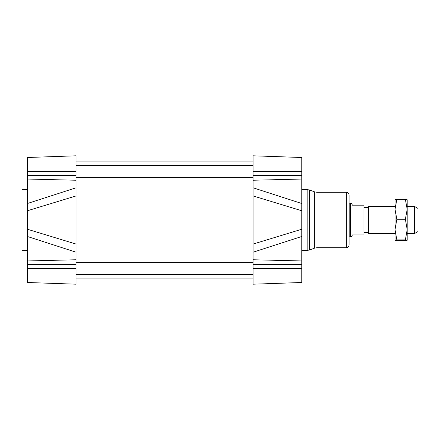<?xml version="1.0" encoding="UTF-8"?>
<svg xmlns="http://www.w3.org/2000/svg" width="440" height="440" viewBox="0 0 440 440"><rect width="100%" height="100%" fill="white"/><g stroke="black" fill="none" stroke-linecap="round" stroke-linejoin="round"><path stroke-width="0.66" d="M76.059 284.196L27.407 282.497L76.059 284.196L27.407 282.497L76.059 284.196L76.059 155.804L27.407 157.504L27.407 210.755L76.059 195.938L76.059 187.803L27.407 203.511M301.769 203.511L253.11 187.803L253.11 252.197L301.769 236.489L301.769 157.504L253.11 155.804L301.769 157.504M301.769 210.755L253.11 195.938L253.11 155.804M301.769 229.246L253.11 244.063L253.11 284.196L301.769 282.497L301.769 236.489M253.11 284.196L301.769 282.497M349.074 236.896L349.074 203.104L349.839 203.104L349.839 236.896L349.074 236.896M346.368 192.291L346.368 247.709C348.013 247.544 348.909 246.648 349.074 245.003L349.074 194.997C348.909 193.353 348.013 192.456 346.368 192.291L316.982 192.291L316.982 247.709L314.672 248.116L314.672 191.884L309.485 189.998L309.485 250.003L307.175 250.41L307.175 189.59L301.769 189.59M27.407 282.497L27.407 236.489L76.059 252.197L76.059 244.063L27.407 229.246L27.407 210.755M27.407 256.548L27.407 254.392M27.407 229.246L27.407 236.489M76.059 155.804L27.407 157.504M27.407 250.41L22 250.41L22 189.59L27.407 189.59M414.623 233.514L418 231.566L418 208.434L414.623 206.487L414.623 233.514L407.187 233.514M414.623 206.487L407.187 206.487M395.027 206.487L368.577 206.487L368.577 233.514L395.027 233.514M368.577 233.514L367.994 232.502L367.994 207.499L368.577 206.487M351.478 203.445L350.422 203.445L350.422 236.555L351.478 236.555L352.451 234.916L363.941 234.916L363.941 205.183L352.451 205.183L351.478 203.445L352.451 205.183M352.451 205.084L363.941 205.183M395.027 233.855L395.027 206.146M395.027 240.273L395.027 229.587L396.836 239.899L395.032 240.284L396.836 240.625L405.377 240.625L407.187 240.273L405.377 239.899L407.187 229.587L405.377 219.269L407.187 209.319L407.187 206.146M395.027 209.319L395.027 199.727L396.836 199.375L395.027 209.319L396.836 219.269L395.027 229.587M407.187 209.319L405.377 199.375L407.187 199.738L407.187 240.262M396.836 239.899L405.377 239.899M396.836 219.269L405.377 219.269M396.836 199.375L405.377 199.375M253.11 171.347L301.769 171.347M253.11 175.461L301.769 175.461M253.11 180.24L301.769 179.036M253.11 259.76L301.769 260.964M253.11 264.539L301.769 264.539M253.11 268.653L301.769 268.653M76.059 171.347L27.407 171.347M76.059 175.461L27.407 175.461M76.059 180.24L27.407 179.036M76.059 264.539L27.407 264.539M76.059 259.76L27.407 260.964M76.059 268.653L27.407 268.653M76.059 177.359L253.11 177.359M76.059 165.33L253.11 165.33M76.059 274.67L253.11 274.67M76.059 262.642L253.11 262.642M76.059 278.119L253.11 278.119M76.059 161.882L253.11 161.882M307.175 250.41L301.769 250.41M307.175 189.59L309.485 189.998M314.672 248.116L309.485 250.003M314.672 191.884L316.982 192.291M346.368 247.709L316.982 247.709M367.994 207.499L363.941 207.499M367.994 232.502L363.941 232.502M350.422 203.445L349.839 203.104M350.422 236.555L349.839 236.896"/></g></svg>
